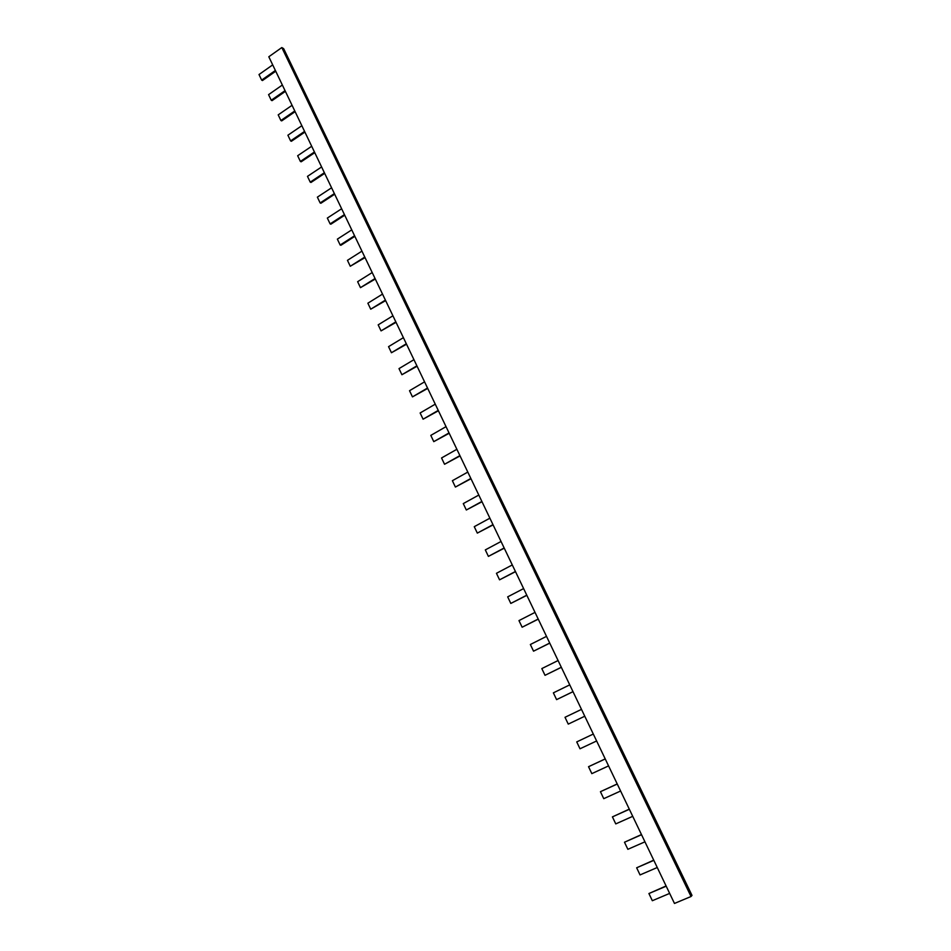 <?xml version="1.0" encoding="UTF-8"?>
<svg xmlns="http://www.w3.org/2000/svg" width="951" height="951" viewBox="0 0 951 951"><rect width="100%" height="100%" fill="white"/><g stroke="black" fill="none" stroke-linecap="round" stroke-linejoin="round"><path stroke-width="1.43" d="M268.812 56.763L674.473 903.45L691.032 896.508L281.817 47.55L268.812 56.763M281.817 47.55L283.648 48.644L691.995 895.39L691.032 896.508M666.199 886.189L648.915 893.536L652.338 900.716L669.659 893.405M648.915 893.536L666.092 885.963M653.824 860.358L636.659 867.788L640.047 874.92L657.26 867.514M636.659 867.788L653.729 860.168M644.944 841.825L627.862 849.314L624.486 842.229L641.473 834.562M624.486 842.229L641.545 834.716M632.736 816.327L615.761 823.899L612.42 816.873L629.289 809.146M612.42 816.873L629.348 809.277M620.611 791.018L603.754 798.674L600.438 791.696L617.211 783.933M600.438 791.696L617.258 784.028M608.569 765.9L591.831 773.638L588.538 766.708L605.216 758.898M588.538 766.708L605.24 758.957M596.622 740.972L580.003 748.782L576.734 741.911L593.305 734.041L576.734 741.911M584.77 716.222L568.258 724.115L565.013 717.292L581.489 709.375M573.013 691.686L556.597 699.627L553.375 692.851L569.744 684.863M556.597 699.627L573.001 691.65M561.34 667.329L545.018 675.317L541.82 668.589L558.082 660.529M545.018 675.317L561.316 667.269M549.761 643.149L533.535 651.173L530.361 644.505L546.516 636.374M533.535 651.173L549.714 643.066M538.266 619.149L522.135 627.22L518.973 620.599L535.021 612.385M522.135 627.22L538.207 619.03M526.842 595.326L510.806 603.433L507.679 596.859L523.609 588.586M510.806 603.433L526.771 595.183M515.513 571.67L499.56 579.825L496.458 573.298L512.292 564.942M499.56 579.825L515.43 571.492M504.256 548.192L488.398 556.383L485.319 549.904L501.046 541.488M488.398 556.383L504.161 547.978M493.094 524.881L477.319 533.107L474.264 526.676L489.884 518.188M477.319 533.107L492.975 524.643M482.002 501.724L466.323 509.998L463.28 503.602L478.805 495.055M466.323 509.998L481.872 501.462M470.983 478.745L455.398 487.055L452.379 480.707L467.797 472.088M455.398 487.055L470.852 478.46M460.058 455.921L444.545 464.266L441.549 457.966L456.872 449.288M444.545 464.266L459.904 455.612M449.193 433.264L433.775 441.644L430.803 435.392L446.031 426.654M433.775 441.644L449.038 432.919M438.423 410.773L423.088 419.189L420.128 412.972L435.261 404.163M423.088 419.189L438.245 410.392M427.712 388.424L412.461 396.876L409.524 390.706L424.562 381.85M412.461 396.876L427.522 388.032M417.085 366.242L401.916 374.73L399.004 368.608L413.935 359.68M401.916 374.73L416.883 365.826M406.529 344.214L391.443 352.738L388.555 346.651L403.39 337.664M391.443 352.738L406.315 343.763M396.056 322.341L381.054 330.889L378.177 324.85L392.918 315.803M381.054 330.889L395.818 321.866M385.642 300.611L370.724 309.194L367.871 303.203L382.516 294.097M370.724 309.194L385.405 300.112M375.3 279.035L360.465 287.654L357.635 281.698L372.198 272.545M360.465 287.654L375.051 278.512M365.041 257.614L350.277 266.256L347.46 260.336L361.939 251.135M350.277 266.256L364.78 257.067M354.842 236.335L340.91 245.275L340.161 245.013L337.367 239.129L351.751 229.869M340.161 245.013L354.568 235.765M344.714 215.199L330.865 224.198L330.116 223.901L327.334 218.064L341.635 208.756M330.116 223.901L344.428 214.605M334.657 194.218L320.891 203.252L320.142 202.943L317.372 197.142L331.578 187.787M320.142 202.943L334.36 193.6M324.671 173.367L310.989 182.461L310.228 182.128L307.482 176.363L321.604 166.948M310.228 182.128L324.362 172.725M314.757 152.659L301.158 161.801L300.385 161.444L297.663 155.726L311.69 146.264M300.385 161.444L314.436 151.994M304.902 132.094L291.386 141.283L290.602 140.903L287.903 135.22L301.836 125.71M290.602 140.903L304.57 131.404M295.107 111.659L281.674 120.896L280.89 120.504L278.203 114.857L292.064 105.299M280.89 120.504L294.774 110.958M285.383 91.367L272.034 100.651L271.237 100.235L268.574 94.636L282.352 85.019M271.237 100.235L285.038 90.642M275.731 71.218L262.464 80.538L261.656 80.11L259.005 74.535L272.699 64.882M261.656 80.11L275.374 70.469"/></g></svg>
